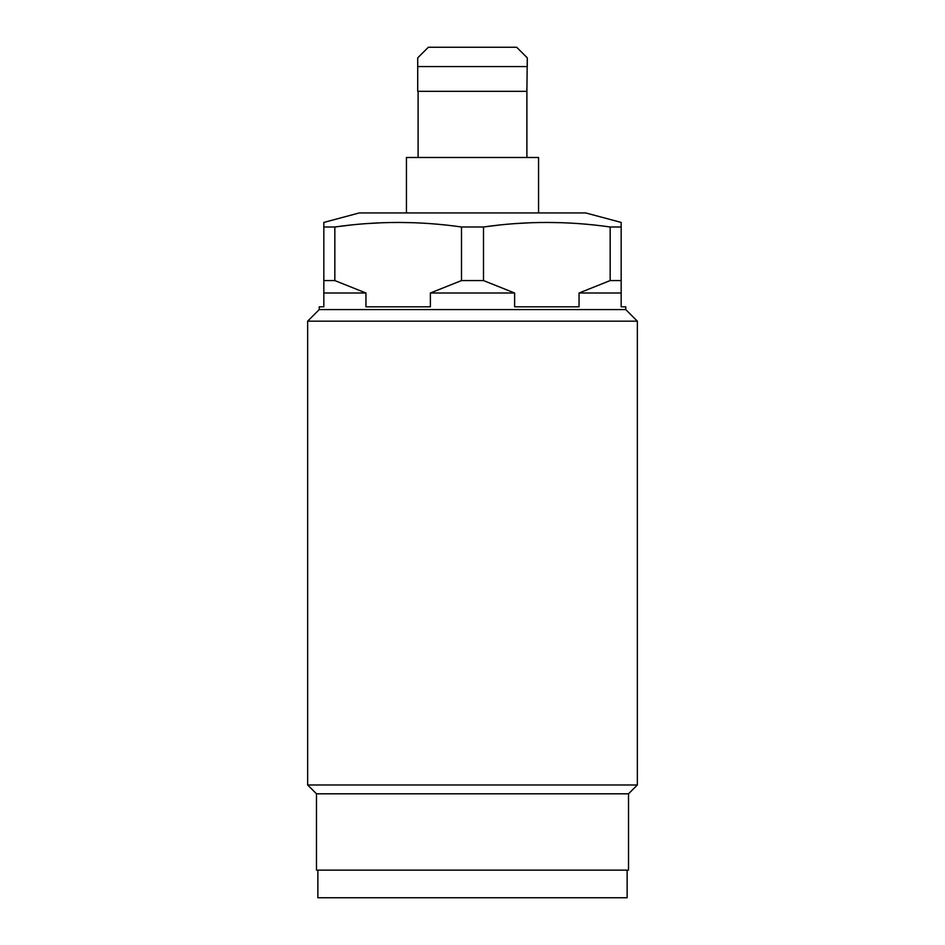 <?xml version="1.0" encoding="UTF-8"?>
<svg xmlns="http://www.w3.org/2000/svg" width="945" height="945" viewBox="0 0 945 945"><rect width="100%" height="100%" fill="white"/><g stroke="black" fill="none" stroke-linecap="round" stroke-linejoin="round"><path stroke-width="1.42" d="M526.897 91.322L527.286 57.858L516.679 47.25L428.321 47.25L417.714 57.858L417.714 91.322L526.897 91.322L526.897 157.484M418.103 157.484L418.103 91.322M406.444 212.932L406.444 157.484L538.555 157.484L538.555 212.932M579.049 293.009L579.049 306.818L514.623 306.818L514.623 293.009L430.377 293.009L430.377 306.818L365.951 306.818L365.951 293.009L323.828 293.009L323.828 306.818L319.245 306.818L319.245 309.582L625.755 309.582L625.755 306.818L621.172 306.818L621.172 293.009L579.049 293.009L610.163 280.582L610.163 226.989L621.172 226.989L621.172 222.429L585.711 212.932L359.289 212.932L323.828 222.429L323.828 226.989L334.837 226.989L350.725 225.052M430.377 293.009L461.491 280.582L461.491 226.989C419.261 220.953 377.043 220.953 334.837 226.989L334.837 280.582L365.951 293.009M461.491 226.989L483.509 226.989L499.397 225.052M610.163 226.989C567.933 220.953 525.715 220.953 483.509 226.989L483.509 280.582L514.623 293.009M515.131 223.622L531.007 222.736M546.836 222.429L562.665 222.736M366.459 223.622L382.335 222.736M398.164 222.429L413.993 222.736M323.828 293.009L323.828 226.989M323.828 280.582L334.837 280.582M461.491 280.582L483.509 280.582M610.163 280.582L621.172 280.582L621.172 226.989M621.172 280.582L621.172 293.009M319.245 309.582L307.645 321.182L307.645 784.976L316.481 793.812L316.481 870.132L628.519 870.132L628.519 793.812L316.481 793.812M625.755 309.582L637.355 321.182L307.645 321.182M637.355 321.182L637.355 784.976L307.645 784.976M637.355 784.976L628.519 793.812M627.137 870.132L627.137 897.75L317.863 897.75L317.863 870.132M527.286 57.858L527.286 66.575L417.714 66.575"/></g></svg>
